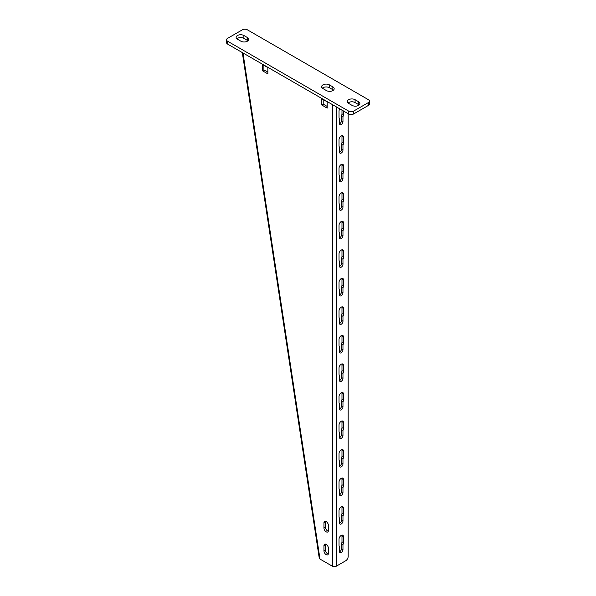 <?xml version="1.0" encoding="UTF-8"?>
<svg xmlns="http://www.w3.org/2000/svg" width="596" height="596" viewBox="0 0 596 596"><rect width="100%" height="100%" fill="white"/><g stroke="black" fill="none" stroke-linecap="round" stroke-linejoin="round"><path stroke-width="0.89" d="M319.188 557.752A2.794 1.617 0 0 0 319.188 558.087A2.794 1.617 0 0 0 319.992 559.07L332.345 566.2A2.794 1.617 0 0 0 336.3 566.2L345.687 560.776A3.494 2.019 120 0 0 348.161 556.5L348.161 113.68M343.467 542.658A3.144 1.818 120 0 1 342.968 544.558L342.968 549.512A2.444 1.415 120 0 1 341.903 551.971A2.444 1.415 120 0 1 340.018 552.626A2.444 1.415 120 0 1 339.511 551.509L339.511 546.554A3.144 1.818 120 0 1 339.02 545.228L339.02 539.238A3.144 1.818 120 0 1 340.39 536.072A3.144 1.818 120 0 1 342.812 535.23A3.144 1.818 120 0 1 343.467 536.668L343.467 542.658L341.985 541.809L341.985 535.811A3.144 1.818 120 0 0 341.888 535.126M343.467 514.132A3.144 1.818 120 0 1 342.968 516.032L342.968 520.978A2.444 1.415 120 0 1 341.903 523.437A2.444 1.415 120 0 1 340.018 524.093A2.444 1.415 120 0 1 339.511 522.975L339.511 518.028A3.144 1.818 120 0 1 339.02 516.695L339.02 510.705A3.144 1.818 120 0 1 340.39 507.539A3.144 1.818 120 0 1 342.812 506.697A3.144 1.818 120 0 1 343.467 508.135L343.467 514.132L341.985 513.275L341.985 507.278A3.144 1.818 120 0 0 341.888 506.593M343.467 485.598A3.144 1.818 120 0 1 342.968 487.498L342.968 492.445A2.444 1.415 120 0 1 341.903 494.903A2.444 1.415 120 0 1 340.018 495.559A2.444 1.415 120 0 1 339.511 494.442L339.511 489.495A3.144 1.818 120 0 1 339.02 488.169L339.02 482.171A3.144 1.818 120 0 1 340.39 479.005A3.144 1.818 120 0 1 342.812 478.163A3.144 1.818 120 0 1 343.467 479.609L343.467 485.598L341.985 484.742L341.985 478.752A3.144 1.818 120 0 0 341.888 478.059M343.467 457.065A3.144 1.818 120 0 1 342.968 458.965L342.968 463.912A2.444 1.415 120 0 1 341.903 466.377A2.444 1.415 120 0 1 340.018 467.033A2.444 1.415 120 0 1 339.511 465.908L339.511 460.961A3.144 1.818 120 0 1 339.02 459.635L339.02 453.638A3.144 1.818 120 0 1 340.39 450.479A3.144 1.818 120 0 1 342.812 449.637A3.144 1.818 120 0 1 343.467 451.075L343.467 457.065L341.985 456.208L341.985 450.218A3.144 1.818 120 0 0 341.888 449.526M343.467 428.531A3.144 1.818 120 0 1 342.968 430.431L342.968 435.378A2.444 1.415 120 0 1 341.903 437.844A2.444 1.415 120 0 1 340.018 438.5A2.444 1.415 120 0 1 339.511 437.375L339.511 432.428A3.144 1.818 120 0 1 339.02 431.102L339.02 425.112A3.144 1.818 120 0 1 340.39 421.946A3.144 1.818 120 0 1 342.812 421.104A3.144 1.818 120 0 1 343.467 422.542L343.467 428.531L341.985 427.675L341.985 421.685A3.144 1.818 120 0 0 341.888 420.992M343.467 399.998A3.144 1.818 120 0 1 342.968 401.898L342.968 406.852A2.444 1.415 120 0 1 341.903 409.31A2.444 1.415 120 0 1 340.018 409.966A2.444 1.415 120 0 1 339.511 408.849L339.511 403.894A3.144 1.818 120 0 1 339.02 402.568L339.02 396.578A3.144 1.818 120 0 1 340.39 393.412A3.144 1.818 120 0 1 342.812 392.57A3.144 1.818 120 0 1 343.467 394.008L343.467 399.998L341.985 399.149L341.985 393.151A3.144 1.818 120 0 0 341.888 392.466M343.467 371.472A3.144 1.818 120 0 1 342.968 373.372L342.968 378.318A2.444 1.415 120 0 1 341.903 380.777A2.444 1.415 120 0 1 340.018 381.433A2.444 1.415 120 0 1 339.511 380.315L339.511 375.368A3.144 1.818 120 0 1 339.02 374.035L339.02 368.045A3.144 1.818 120 0 1 340.39 364.879A3.144 1.818 120 0 1 342.812 364.037A3.144 1.818 120 0 1 343.467 365.475L343.467 371.472L341.985 370.615L341.985 364.625A3.144 1.818 120 0 0 341.888 363.933M343.467 342.938A3.144 1.818 120 0 1 342.968 344.838L342.968 349.785A2.444 1.415 120 0 1 341.903 352.243A2.444 1.415 120 0 1 340.018 352.899A2.444 1.415 120 0 1 339.511 351.782L339.511 346.835A3.144 1.818 120 0 1 339.02 345.509L339.02 339.511A3.144 1.818 120 0 1 340.39 336.345A3.144 1.818 120 0 1 342.812 335.503A3.144 1.818 120 0 1 343.467 336.949L343.467 342.938L341.985 342.082L341.985 336.092A3.144 1.818 120 0 0 341.888 335.399M343.467 314.405A3.144 1.818 120 0 1 342.968 316.305L342.968 321.251A2.444 1.415 120 0 1 341.903 323.717A2.444 1.415 120 0 1 340.018 324.373A2.444 1.415 120 0 1 339.511 323.248L339.511 318.301A3.144 1.818 120 0 1 339.02 316.975L339.02 310.978A3.144 1.818 120 0 1 340.39 307.819A3.144 1.818 120 0 1 342.812 306.977A3.144 1.818 120 0 1 343.467 308.415L343.467 314.405L341.985 313.548L341.985 307.558A3.144 1.818 120 0 0 341.888 306.865M343.467 285.871A3.144 1.818 120 0 1 342.968 287.771L342.968 292.718A2.444 1.415 120 0 1 341.903 295.184A2.444 1.415 120 0 1 340.018 295.839A2.444 1.415 120 0 1 339.511 294.722L339.511 289.768A3.144 1.818 120 0 1 339.02 288.442L339.02 282.452A3.144 1.818 120 0 1 340.39 279.286A3.144 1.818 120 0 1 342.812 278.444A3.144 1.818 120 0 1 343.467 279.882L343.467 285.871L341.985 285.015L341.985 279.025A3.144 1.818 120 0 0 341.888 278.332M343.467 257.338A3.144 1.818 120 0 1 342.968 259.238L342.968 264.192A2.444 1.415 120 0 1 341.903 266.65A2.444 1.415 120 0 1 340.018 267.306A2.444 1.415 120 0 1 339.511 266.189L339.511 261.242A3.144 1.818 120 0 1 339.02 259.908L339.02 253.918A3.144 1.818 120 0 1 340.39 250.752A3.144 1.818 120 0 1 342.812 249.91A3.144 1.818 120 0 1 343.467 251.348L343.467 257.338L341.985 256.489L341.985 250.491A3.144 1.818 120 0 0 341.888 249.806M343.467 228.812A3.144 1.818 120 0 1 342.968 230.712L342.968 235.658A2.444 1.415 120 0 1 341.903 238.117A2.444 1.415 120 0 1 340.018 238.773A2.444 1.415 120 0 1 339.511 237.655L339.511 232.708A3.144 1.818 120 0 1 339.02 231.375L339.02 225.385A3.144 1.818 120 0 1 340.39 222.219A3.144 1.818 120 0 1 342.812 221.377A3.144 1.818 120 0 1 343.467 222.815L343.467 228.812L341.985 227.955L341.985 221.965A3.144 1.818 120 0 0 341.888 221.272M343.467 200.278A3.144 1.818 120 0 1 342.968 202.178L342.968 207.125A2.444 1.415 120 0 1 341.903 209.583A2.444 1.415 120 0 1 340.018 210.239A2.444 1.415 120 0 1 339.511 209.121L339.511 204.175A3.144 1.818 120 0 1 339.02 202.849L339.02 196.851A3.144 1.818 120 0 1 340.39 193.685A3.144 1.818 120 0 1 342.812 192.843A3.144 1.818 120 0 1 343.467 194.289L343.467 200.278L341.985 199.422L341.985 193.432A3.144 1.818 120 0 0 341.888 192.739M343.467 171.745A3.144 1.818 120 0 1 342.968 173.645L342.968 178.591A2.444 1.415 120 0 1 341.903 181.057A2.444 1.415 120 0 1 340.018 181.713A2.444 1.415 120 0 1 339.511 180.588L339.511 175.641A3.144 1.818 120 0 1 339.02 174.315L339.02 168.325A3.144 1.818 120 0 1 340.39 165.159A3.144 1.818 120 0 1 342.812 164.317A3.144 1.818 120 0 1 343.467 165.755L343.467 171.745L341.985 170.888L341.985 164.898A3.144 1.818 120 0 0 341.888 164.205M343.467 143.211A3.144 1.818 120 0 1 342.968 145.111L342.968 150.058A2.444 1.415 120 0 1 341.903 152.524A2.444 1.415 120 0 1 340.018 153.179A2.444 1.415 120 0 1 339.511 152.062L339.511 147.108A3.144 1.818 120 0 1 339.02 145.782L339.02 139.792A3.144 1.818 120 0 1 340.39 136.626A3.144 1.818 120 0 1 342.812 135.784A3.144 1.818 120 0 1 343.467 137.222L343.467 143.211L341.985 142.355L341.985 136.365A3.144 1.818 120 0 0 341.888 135.679M343.467 110.975L343.467 114.685A3.144 1.818 120 0 1 342.968 116.578L342.968 121.532A2.444 1.415 120 0 1 341.903 123.99A2.444 1.415 120 0 1 340.018 124.646A2.444 1.415 120 0 1 339.511 123.528L339.511 118.582A3.144 1.818 120 0 1 339.02 117.248L339.02 111.258A3.144 1.818 120 0 1 339.795 108.852M342.968 544.558L341.486 543.701A3.144 1.818 120 0 0 341.985 541.809M341.486 543.701L341.486 548.655A2.444 1.415 120 0 1 339.526 551.762M342.968 516.032L341.486 515.175A3.144 1.818 120 0 0 341.985 513.275M341.486 515.175L341.486 520.122A2.444 1.415 120 0 1 339.526 523.236M342.968 487.498L341.486 486.641A3.144 1.818 120 0 0 341.985 484.742M341.486 486.641L341.486 491.588A2.444 1.415 120 0 1 339.526 494.702M342.968 458.965L341.486 458.108A3.144 1.818 120 0 0 341.985 456.208M341.486 458.108L341.486 463.055A2.444 1.415 120 0 1 339.526 466.169M342.968 430.431L341.486 429.574A3.144 1.818 120 0 0 341.985 427.675M341.486 429.574L341.486 434.529A2.444 1.415 120 0 1 339.526 437.635M342.968 401.898L341.486 401.048A3.144 1.818 120 0 0 341.985 399.149M341.486 401.048L341.486 405.995A2.444 1.415 120 0 1 339.526 409.102M342.968 373.372L341.486 372.515A3.144 1.818 120 0 0 341.985 370.615M341.486 372.515L341.486 377.462A2.444 1.415 120 0 1 339.526 380.576M342.968 344.838L341.486 343.981A3.144 1.818 120 0 0 341.985 342.082M341.486 343.981L341.486 348.928A2.444 1.415 120 0 1 339.526 352.042M342.968 316.305L341.486 315.448A3.144 1.818 120 0 0 341.985 313.548M341.486 315.448L341.486 320.395A2.444 1.415 120 0 1 339.526 323.509M342.968 287.771L341.486 286.914A3.144 1.818 120 0 0 341.985 285.015M341.486 286.914L341.486 291.869A2.444 1.415 120 0 1 339.526 294.975M342.968 259.238L341.486 258.388A3.144 1.818 120 0 0 341.985 256.489M341.486 258.388L341.486 263.335A2.444 1.415 120 0 1 339.526 266.442M342.968 230.712L341.486 229.855A3.144 1.818 120 0 0 341.985 227.955M341.486 229.855L341.486 234.802A2.444 1.415 120 0 1 339.526 237.916M342.968 202.178L341.486 201.321A3.144 1.818 120 0 0 341.985 199.422M341.486 201.321L341.486 206.268A2.444 1.415 120 0 1 339.526 209.382M342.968 173.645L341.486 172.788A3.144 1.818 120 0 0 341.985 170.888M341.486 172.788L341.486 177.735A2.444 1.415 120 0 1 339.526 180.849M342.968 145.111L341.486 144.254A3.144 1.818 120 0 0 341.985 142.355M341.486 144.254L341.486 149.209A2.444 1.415 120 0 1 339.526 152.315M341.985 110.118L341.985 113.829A3.144 1.818 120 0 1 341.486 115.728L341.486 120.675A2.444 1.415 120 0 1 339.526 123.782M323.203 99.562L323.203 104.121L327.159 106.408M263.901 65.322L263.901 69.888L267.857 72.168M328.299 554.049A3.144 1.818 60 0 1 325.431 549.937L323.948 550.793L323.948 545.66A3.144 1.818 60 0 1 324.596 544.215A3.144 1.818 60 0 1 327.018 545.057A3.144 1.818 60 0 1 328.396 548.223L328.396 553.364A3.144 1.818 60 0 1 327.74 554.802A3.144 1.818 60 0 1 325.319 553.96A3.144 1.818 60 0 1 323.948 550.793M325.52 544.111A3.144 1.818 60 0 0 325.431 544.804L325.431 549.937M328.299 531.222A3.144 1.818 60 0 1 325.431 527.11L323.948 527.967L323.948 522.834A3.144 1.818 60 0 1 324.596 521.388A3.144 1.818 60 0 1 327.018 522.238A3.144 1.818 60 0 1 328.396 525.396L328.396 530.537A3.144 1.818 60 0 1 327.74 531.975A3.144 1.818 60 0 1 325.319 531.133A3.144 1.818 60 0 1 323.948 527.967M325.52 521.284A3.144 1.818 60 0 0 325.431 521.977L325.431 527.11M319.992 559.07L242.974 52.955M267.857 73.882L267.857 67.601L262.419 64.465L262.419 70.745L267.857 73.882M327.159 108.122L327.159 101.841L321.721 98.705L321.721 104.978L327.159 108.122M263.901 69.888L262.419 70.745M323.203 104.121L321.721 104.978M342.968 116.578L341.486 115.728M247.347 29.8A3.494 2.019 0 0 0 242.401 29.8L227.575 38.36A3.494 2.019 0 0 0 226.555 39.783A3.494 2.019 0 0 0 227.575 41.213L348.653 111.117A3.494 2.019 0 0 0 353.599 111.117L368.425 102.557A3.494 2.019 0 0 0 369.445 101.126A3.494 2.019 0 0 0 368.425 99.703L247.347 29.8M247.347 37.503A4.544 2.622 0 0 1 248.674 39.358A4.544 2.622 0 0 1 245.872 41.78A4.544 2.622 0 0 1 240.918 41.213L237.461 39.217A4.544 2.622 0 0 1 236.135 37.362A4.544 2.622 0 0 1 238.936 34.941A4.544 2.622 0 0 1 243.883 35.507L247.347 37.503L247.347 40.357L243.883 38.36A4.544 2.622 0 0 0 236.865 38.785M358.539 101.7L355.082 99.703A4.544 2.622 0 0 0 350.128 99.137A4.544 2.622 0 0 0 347.326 101.558A4.544 2.622 0 0 0 348.653 103.413L352.117 105.41A4.544 2.622 0 0 0 357.064 105.976A4.544 2.622 0 0 0 359.865 103.555A4.544 2.622 0 0 0 358.539 101.7L358.539 104.553L355.082 102.557A4.544 2.622 0 0 0 348.057 102.981M332.844 86.86A4.544 2.622 0 0 1 334.17 88.715A4.544 2.622 0 0 1 331.369 91.143A4.544 2.622 0 0 1 326.414 90.57L322.957 88.573A4.544 2.622 0 0 1 321.624 86.718A4.544 2.622 0 0 1 324.433 84.297A4.544 2.622 0 0 1 329.379 84.863L332.844 86.86L332.844 89.713L329.379 87.716A4.544 2.622 0 0 0 322.354 88.148M369.445 101.126L369.445 103.98A3.494 2.019 180 0 1 368.425 105.41L353.599 113.97A3.494 2.019 180 0 1 348.653 113.97L227.575 44.067A3.494 2.019 180 0 1 226.555 42.636L226.555 39.783M359.135 104.978A4.544 2.622 0 0 0 358.539 104.553M247.943 40.781A4.544 2.622 0 0 0 247.347 40.357M333.44 90.145A4.544 2.622 0 0 0 332.844 89.713M336.3 566.2L336.3 106.833M332.345 566.2L332.345 104.553M325.431 521.977L323.948 522.834M325.431 544.804L323.948 545.66M343.467 536.668L341.985 535.811M342.968 549.512L341.486 548.655M343.467 508.135L341.985 507.278M342.968 520.978L341.486 520.122M343.467 479.609L341.985 478.752M342.968 492.445L341.486 491.588M343.467 451.075L341.985 450.218M342.968 463.912L341.486 463.055M343.467 422.542L341.985 421.685M342.968 435.378L341.486 434.529M343.467 394.008L341.985 393.151M342.968 406.852L341.486 405.995M343.467 365.475L341.985 364.625M342.968 378.318L341.486 377.462M343.467 336.949L341.985 336.092M342.968 349.785L341.486 348.928M343.467 308.415L341.985 307.558M342.968 321.251L341.486 320.395M343.467 279.882L341.985 279.025M342.968 292.718L341.486 291.869M343.467 251.348L341.985 250.491M342.968 264.192L341.486 263.335M343.467 222.815L341.985 221.965M342.968 235.658L341.486 234.802M343.467 194.289L341.985 193.432M342.968 207.125L341.486 206.268M343.467 165.755L341.985 164.898M342.968 178.591L341.486 177.735M343.467 137.222L341.985 136.365M342.968 150.058L341.486 149.209M343.467 114.685L341.985 113.829M342.968 121.532L341.486 120.675M227.575 44.067L227.575 41.213M348.653 113.97L348.653 111.117M353.599 113.97L353.599 111.117M368.425 105.41L368.425 102.557M355.082 99.703L355.082 102.557M243.883 35.507L243.883 38.36M329.379 84.863L329.379 87.716M242.311 52.575L319.24 558.087"/></g></svg>
